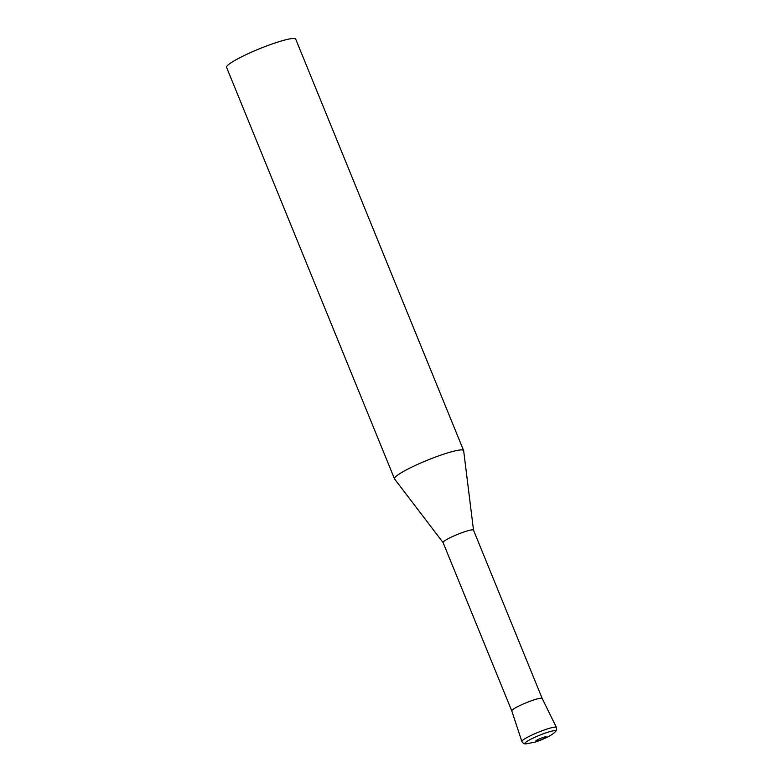 <?xml version="1.0" encoding="UTF-8"?>
<svg xmlns="http://www.w3.org/2000/svg" width="783" height="783" viewBox="0 0 783 783"><rect width="100%" height="100%" fill="white"/><g stroke="black" fill="none" stroke-linecap="round" stroke-linejoin="round"><path stroke-width="1.17" d="M443.1 542.599L394.563 478.951A37.339 4.786 -22.2 0 1 394.485 478.805A37.339 4.786 -22.2 0 1 399.702 473.705A37.339 4.786 -22.2 0 1 437.736 456.225A37.339 4.786 -22.2 0 1 463.624 450.587A37.339 4.786 -22.2 0 1 463.663 450.754L473.519 530.179M394.485 478.805L226.581 67.367A37.339 4.786 -22.2 0 1 231.797 62.268A37.339 4.786 -22.2 0 1 269.832 44.788A37.339 4.786 -22.2 0 1 295.72 39.15L463.624 450.587M443.119 542.629A16.433 2.104 -22.2 0 1 443.08 542.56A16.433 2.104 -22.2 0 1 445.38 540.319A16.433 2.104 -22.2 0 1 462.117 532.626A16.433 2.104 -22.2 0 1 473.509 530.15A16.433 2.104 -22.2 0 1 473.529 530.218M443.08 542.56L511.779 710.905L521.87 741.521A18.665 2.398 157.8 0 1 530.443 735.746A18.665 2.398 157.8 0 1 548.335 728.63A18.665 2.398 157.8 0 1 556.419 727.417L542.198 698.475A16.433 2.104 157.8 0 0 535.073 699.542A16.433 2.104 157.8 0 0 519.325 705.806A16.433 2.104 157.8 0 0 511.779 710.895A16.433 2.104 -22.2 0 1 514.088 708.664A16.433 2.104 -22.2 0 1 530.815 700.971A16.433 2.104 -22.2 0 1 542.208 698.495L473.509 530.15M548.482 732.036A16.668 2.134 157.8 0 0 530.071 739.622A16.668 2.134 157.8 0 0 526.254 743.85L535.503 742.02C545.105 738.672 551.575 735.384 554.912 732.154A16.668 2.134 157.8 0 0 548.482 732.036M543.745 737.234A5.598 0.714 157.8 0 0 536.59 740.336A5.598 0.714 157.8 0 0 538.234 740.747A5.598 0.714 157.8 0 0 545.389 737.635A5.598 0.714 157.8 0 0 543.745 737.234M521.87 741.521C524.463 744.78 523.778 743.488 526.254 743.85M556.419 727.417C556.85 731.567 556.429 730.157 554.912 732.154"/></g></svg>
